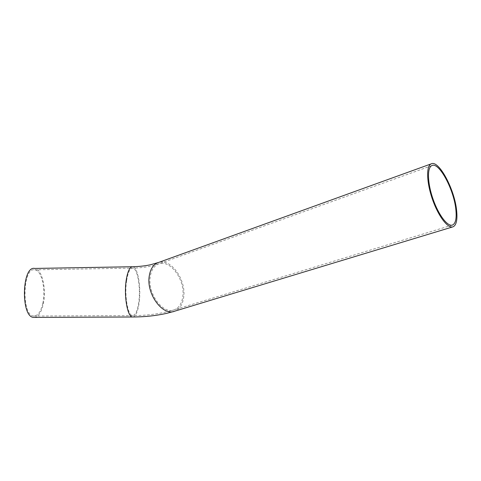 <?xml version="1.0" encoding="UTF-8"?>
<svg xmlns="http://www.w3.org/2000/svg" width="481" height="481" viewBox="0 0 481 481"><rect width="100%" height="100%" fill="white"/><g stroke="black" fill="none" stroke-linecap="round" stroke-linejoin="round"><path stroke-width="0.36" stroke-dasharray="2.4 1.8" d="M42.827 303.24C46.002 289.249 41.546 270.112 34.734 269.799C22.517 266.949 21.404 316.077 33.772 316.041C37.873 315.969 40.891 311.706 42.827 303.24M34.65 317.406C38.582 316.546 41.468 312.025 43.302 303.836C46.651 289.027 41.949 268.783 34.722 268.44M126.629 280.561C124.248 295.232 127.76 315.602 132.455 315.584C135.335 315.518 137.434 311.147 138.738 302.471C140.879 288.131 137.626 268.488 132.834 268.121C130.104 268.001 128.036 272.15 126.629 280.561M150.216 276.846C147.402 293.632 163.149 314.784 174.248 309.83C179.112 307.858 181.974 303.307 182.846 296.182C185.167 279.419 169.643 258.688 158.225 264.093C153.89 266.035 151.214 270.286 150.216 276.846M133.075 316.985C135.84 316.119 137.837 311.484 139.075 303.078C141.336 287.903 137.903 267.129 132.822 266.733L132.065 266.745M173.863 311.441L174.645 311.201C179.81 309.115 182.846 304.287 183.766 296.729C186.105 279.521 170.695 258.044 158.586 262.452M431.794 165.614L158.225 264.093L150.806 266.137C145.521 267.28 139.532 267.941 132.834 268.121L34.734 269.799M452.098 225.15L174.248 309.83C161.249 313.708 147.318 315.626 132.455 315.584L33.772 316.041M453.162 226.767L452.633 226.93"/><path stroke-width="0.72" d="M455.874 209.776C456.728 218.35 455.639 223.424 452.603 225C447.841 227.116 438.678 215.314 433.086 199.248C427.429 183.207 427.002 167.629 431.794 165.614C438.937 161.454 454.064 189.736 455.874 209.776M132.065 266.745L34.722 268.44C21.795 265.398 20.611 317.46 33.706 317.406L34.65 317.406M456.631 210.612C457.545 219.715 456.391 225.102 453.162 226.767C448.13 229.004 438.431 216.522 432.509 199.501C426.515 182.503 426.064 166.023 431.132 163.889C438.708 159.482 454.707 189.406 456.631 210.612M158.586 262.452L150.379 264.784C145.238 265.897 139.382 266.546 132.822 266.733C129.93 266.6 127.742 270.983 126.256 279.882C123.719 295.424 127.447 317.021 132.419 316.991L133.075 316.985M431.132 163.889L157.678 262.776C153.096 264.827 150.276 269.324 149.218 276.256C146.218 294.029 162.897 316.438 174.645 311.201L452.633 226.93M452.603 225L452.098 225.15M173.863 311.441L166.865 313.299C155.934 315.758 144.456 316.985 132.419 316.991L33.706 317.406"/></g></svg>
